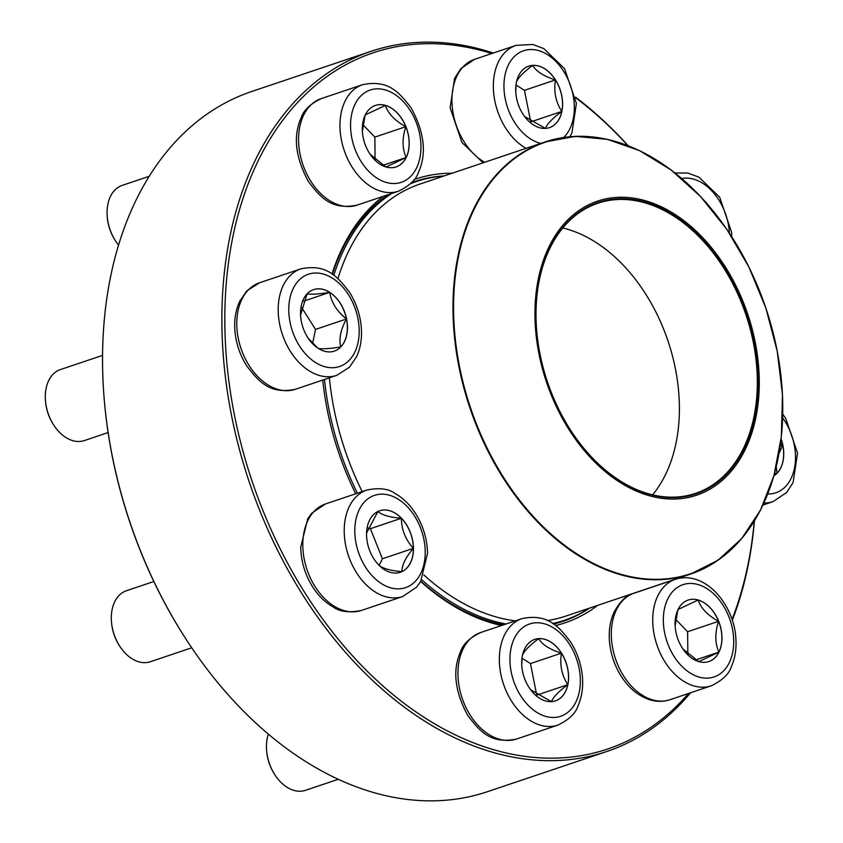 <?xml version="1.0" encoding="UTF-8"?>
<svg xmlns="http://www.w3.org/2000/svg" width="843" height="843" viewBox="0 0 843 843"><rect width="100%" height="100%" fill="white"/><g stroke="black" fill="none" stroke-linecap="round" stroke-linejoin="round"><path stroke-width="1.26" d="M690.554 692.777A369.403 252.879 -108.6 0 1 606.812 751.503A369.403 252.879 -108.6 0 1 492.618 752.262A369.403 252.879 -108.6 0 1 229.233 403.144A369.403 252.879 -108.6 0 1 371.078 51.307A369.403 252.879 -108.6 0 1 493.292 53.025M575.6 97.198A369.403 252.879 -108.6 0 1 628.119 145.67M754.443 520.89A369.403 252.879 -108.6 0 1 732.304 620.311M371.078 51.307L251.741 91.487A369.403 252.879 71.4 0 0 104.037 397A369.403 252.879 71.4 0 0 185.07 637.698A369.403 252.879 71.4 0 0 373.28 792.441A369.403 252.879 71.4 0 0 487.475 791.682L606.812 751.503M491.732 53.541A367.327 251.446 71.4 0 0 224.818 320.793A367.327 251.446 71.4 0 0 494.03 749.806A367.327 251.446 71.4 0 0 688.457 693.483M732.019 619.479A367.327 251.446 71.4 0 0 754.264 521.195M627.793 145.544A367.327 251.446 71.4 0 0 575.695 97.788M501.459 625.538A234.133 160.275 -108.6 0 1 492.712 623.293A234.133 160.275 -108.6 0 1 420.668 581.501M355.693 493.787A234.133 160.275 -108.6 0 1 322.743 380.077M331.984 274.07A234.133 160.275 -108.6 0 1 383.333 196.293M414.166 179.548A234.133 160.275 -108.6 0 1 452.196 173.215M597.676 605.358A234.133 160.275 -108.6 0 1 555.59 625.538M185.07 637.698L184.67 637.076A367.327 251.446 -108.6 0 1 104.1 397.738L104.037 397M420.826 581.249A232.046 158.853 71.4 0 0 491.248 621.807A232.046 158.853 71.4 0 0 503.65 624.789M553.482 624.052A232.046 158.853 71.4 0 0 562.987 621.323A232.046 158.853 71.4 0 0 589.721 608.045M444.229 175.892A232.046 158.853 71.4 0 0 414.904 181.487A232.046 158.853 71.4 0 0 411.563 182.668M388.486 194.554A232.046 158.853 71.4 0 0 332.384 274.333M385.441 105.364A32.445 22.213 -108.6 0 1 408.57 136.029A32.445 22.213 -108.6 0 1 396.115 166.925A32.445 22.213 -108.6 0 1 364.713 143.268A32.445 22.213 -108.6 0 1 375.409 105.438A32.445 22.213 -108.6 0 1 385.441 105.364M149.2 176.303L122.193 185.386A37.461 25.648 71.4 0 0 107.219 216.366A37.461 25.648 71.4 0 0 115.438 240.782A37.461 25.648 71.4 0 0 118.547 245.092M115.438 240.782L115.038 240.16A35.374 24.215 -108.6 0 1 107.272 217.104L107.219 216.366M396.073 166.935A32.445 22.213 71.4 0 0 406.168 157.493L386.01 167.019M385.841 166.925L370.088 154.216M362.374 131.36L365.103 115.28M365.219 114.922L385.367 105.396A32.445 22.213 71.4 0 0 375.377 105.449M405.841 126.682A32.445 22.213 71.4 0 0 385.367 105.396C388.233 113.763 395.061 120.855 405.841 126.682C402.048 138.263 402.153 148.537 406.168 157.493A32.445 22.213 71.4 0 0 405.841 126.682L374.861 137.103L362.88 124.659M375.093 159.59L374.861 137.103M406.168 157.493L383.017 165.281M307.179 293.775A32.445 22.213 -108.6 0 1 313.638 289.613A32.445 22.213 -108.6 0 1 345.04 313.28A32.445 22.213 -108.6 0 1 334.344 351.109A32.445 22.213 -108.6 0 1 305.008 332.574A32.445 22.213 -108.6 0 1 307.179 293.775M102.551 355.388L60.422 369.571A37.461 25.648 71.4 0 0 52.961 374.366A37.461 25.648 71.4 0 0 45.448 400.551A37.461 25.648 71.4 0 0 53.657 424.956A37.461 25.648 71.4 0 0 84.332 440.573L108.104 432.564M53.657 424.956L53.267 424.335A35.374 24.215 -108.6 0 1 45.501 401.289L45.448 400.551M334.302 351.12A32.445 22.213 71.4 0 0 340.73 346.968A32.445 22.213 71.4 0 0 346.484 318.97C340.667 329.56 338.749 338.897 340.73 346.968C329.339 348.76 321.826 349.234 318.159 348.391M317.727 348.043L308.285 338.349M300.582 315.05L307.042 293.933M307.105 293.796C310.667 294.65 318.19 294.175 329.676 292.373A32.445 22.213 71.4 0 0 313.607 289.623M346.484 318.97A32.445 22.213 71.4 0 0 329.676 292.373C331.383 302.563 336.979 311.425 346.484 318.97L315.503 329.402L301.562 307.347M312.627 343.396L315.503 329.402M329.676 292.373L303.628 301.151M366.557 534.736A32.445 22.213 -108.6 0 1 379.656 510.774A32.445 22.213 -108.6 0 1 411.057 534.441A32.445 22.213 -108.6 0 1 400.362 572.271A32.445 22.213 -108.6 0 1 366.557 534.736M153.826 581.512L126.439 590.732A37.461 25.648 71.4 0 0 111.308 618.393A37.461 25.648 71.4 0 0 111.466 621.712A37.461 25.648 71.4 0 0 119.685 646.117A37.461 25.648 71.4 0 0 150.349 661.734L191.73 647.803M119.685 646.117L119.284 645.496A35.374 24.215 -108.6 0 1 111.518 622.45L111.466 621.712M413.386 548.34A32.445 22.213 71.4 0 0 401.384 518.255C401.447 529.53 405.451 539.562 413.386 548.34C405.683 557.371 401.869 565.126 401.942 571.628A32.445 22.213 71.4 0 0 413.386 548.34L382.406 558.761L370.393 528.687L367.653 527.897M400.32 572.281A32.445 22.213 71.4 0 0 401.942 571.628C390.225 570.679 382.406 568.414 378.486 564.842M376.589 562.587L375.662 561.417M366.579 533.018L377.875 511.543M377.927 511.469C381.847 515.041 389.666 517.307 401.384 518.255A32.445 22.213 71.4 0 0 379.624 510.784M379.15 565.379L382.406 558.761M401.384 518.255L370.393 528.687M528.793 687.108A32.445 22.213 -108.6 0 1 534.789 639.373A32.445 22.213 -108.6 0 1 566.19 663.03A32.445 22.213 -108.6 0 1 555.495 700.86A32.445 22.213 -108.6 0 1 528.793 687.108M268.327 734.084A37.461 25.648 71.4 0 0 266.599 750.302A37.461 25.648 71.4 0 0 274.639 774.443A37.461 25.648 71.4 0 0 274.818 774.706A37.461 25.648 71.4 0 0 305.482 790.323L338.254 779.29M274.818 774.706L274.418 774.095A35.374 24.215 -108.6 0 1 274.26 773.832A35.374 24.215 -108.6 0 1 266.651 751.039L266.599 750.302M561.427 653.146A32.445 22.213 71.4 0 0 538.688 638.615C542.312 644.747 549.889 649.595 561.427 653.146C559.626 664.906 561.754 675.412 567.813 684.674A32.445 22.213 71.4 0 0 561.427 653.146L530.447 663.578L522.028 658.204M555.463 700.87A32.445 22.213 71.4 0 0 567.813 684.674C558.456 691.65 553.008 697.309 551.448 701.661M551.396 701.639L530.542 689.669M521.733 664.916L522.186 656.771M522.333 655.612C523.882 651.26 529.341 645.59 538.688 638.615A32.445 22.213 71.4 0 0 534.757 639.384M536.738 695.18L530.447 663.578M567.813 684.674L536.822 695.106M410.573 183.69A231.53 158.495 -108.6 0 1 416.505 181.498A231.53 158.495 -108.6 0 1 424.145 179.232A231.53 158.495 -108.6 0 1 443.797 176.039M589.289 608.182A231.53 158.495 -108.6 0 1 564.252 620.343A231.53 158.495 -108.6 0 1 552.702 623.535M506.032 623.989A231.53 158.495 -108.6 0 1 421.679 579.71M357.411 493.208A231.53 158.495 -108.6 0 1 324.513 379.476M333.796 275.313A231.53 158.495 -108.6 0 1 391.816 193.437M602.713 199.601A155.154 106.207 -108.6 0 1 758.51 399.519A155.154 106.207 -108.6 0 1 580.079 445.357A155.154 106.207 -108.6 0 1 602.713 199.601M603.124 200.992A153.689 105.206 -108.6 0 1 742.377 302.563A153.689 105.206 -108.6 0 1 716.476 483.165A153.689 105.206 -108.6 0 1 570.321 429.751A153.689 105.206 -108.6 0 1 536.612 329.613A153.689 105.206 -108.6 0 1 603.124 200.992M536.622 329.718A153.068 104.785 -108.6 0 1 597.835 203.237A153.068 104.785 -108.6 0 1 602.871 201.74A153.068 104.785 -108.6 0 1 747.172 318.528A153.068 104.785 -108.6 0 1 695.507 493.376A153.068 104.785 -108.6 0 1 570.258 429.656M698.847 661.618A32.445 22.213 -108.6 0 1 675.717 630.964A32.445 22.213 -108.6 0 1 688.173 600.058A32.445 22.213 -108.6 0 1 719.564 623.725A32.445 22.213 -108.6 0 1 708.868 661.555A32.445 22.213 -108.6 0 1 698.847 661.618M677.972 609.542L698.13 600.016A32.445 22.213 71.4 0 0 688.13 600.068M718.594 621.302A32.445 22.213 71.4 0 0 698.13 600.016C700.997 608.383 707.814 615.474 718.594 621.302C714.801 632.882 714.906 643.156 718.921 652.113A32.445 22.213 71.4 0 0 718.594 621.302L687.614 631.734L675.643 619.289M708.837 661.565A32.445 22.213 71.4 0 0 718.921 652.113L698.773 661.65M698.594 661.544L682.841 648.836M675.138 625.991L677.867 609.9M687.846 654.221L687.614 631.734M718.921 652.113L695.77 659.911M781.113 438.876A32.445 22.213 -108.6 0 1 777.109 473.218A32.445 22.213 -108.6 0 1 773.885 475.842A32.445 22.213 71.4 0 0 777.035 473.239A32.445 22.213 71.4 0 0 782.789 445.23A32.445 22.213 71.4 0 0 781.092 439.055M780.565 443.344L782.789 445.23L779.037 453.239M776.266 466.716L777.035 473.239L774.506 473.618M782.789 445.23L780.175 446.116M705.328 201.772A32.445 22.213 -108.6 0 1 708.436 205.334M555.495 79.885A32.445 22.213 -108.6 0 1 549.488 127.62A32.445 22.213 -108.6 0 1 518.097 103.963A32.445 22.213 -108.6 0 1 528.793 66.133A32.445 22.213 -108.6 0 1 555.495 79.885M545.4 128.399L524.546 116.429M515.737 91.676L516.179 83.531M516.327 82.372C517.876 78.02 523.334 72.361 532.692 65.375A32.445 22.213 71.4 0 0 528.751 66.144M555.421 79.906A32.445 22.213 71.4 0 0 532.692 65.375C536.306 71.507 543.883 76.355 555.421 79.906C553.63 91.666 555.748 102.172 561.807 111.434A32.445 22.213 71.4 0 0 555.421 79.906L524.441 90.338L516.021 84.964M549.457 127.63A32.445 22.213 71.4 0 0 561.807 111.434C552.45 118.41 546.991 124.069 545.453 128.421M530.742 121.94L524.441 90.338M561.807 111.434L530.816 121.866M386.252 182.436A48.694 33.341 71.4 0 0 416.01 121.877A48.694 33.341 71.4 0 0 355.029 104.226A48.694 33.341 71.4 0 0 386.252 182.436M357.105 205.123C331.468 210.371 320.677 197.557 308.58 181.814C295.366 157.578 292.9 136.229 301.183 117.757C303.543 110.285 310.235 103.9 321.246 98.61A56.186 38.462 71.4 0 0 299.676 152.13A56.186 38.462 71.4 0 0 339.74 205.239A56.186 38.462 71.4 0 0 357.105 205.123L398.518 191.182A56.186 38.462 -108.6 0 1 381.141 191.298A56.186 38.462 -108.6 0 1 341.078 138.189A56.186 38.462 -108.6 0 1 362.659 84.669C388.296 79.421 399.087 92.235 411.194 107.978C424.398 132.214 426.864 153.563 418.581 172.035C416.221 179.506 409.529 185.892 398.518 191.182M349.223 360.277A48.694 33.341 71.4 0 0 332.637 278.316A48.694 33.341 71.4 0 0 290.108 322.49A48.694 33.341 71.4 0 0 349.223 360.277M295.335 389.297C269.697 394.556 258.906 381.731 246.799 365.988C240.086 355.367 236.135 343.786 234.965 331.257C234.038 320.171 235.597 310.224 239.665 301.394L246.767 290.94L259.475 282.795A56.186 38.462 71.4 0 0 248.285 289.992A56.186 38.462 71.4 0 0 244.533 357.2A56.186 38.462 71.4 0 0 295.335 389.297L336.747 375.356A56.186 38.462 -108.6 0 1 282.363 334.376A56.186 38.462 -108.6 0 1 300.888 268.854C326.526 263.596 337.316 276.42 349.413 292.152C356.136 302.785 360.087 314.365 361.257 326.894C362.184 337.98 360.625 347.927 356.557 356.758L349.445 367.211L336.747 375.356M425.209 551.712A48.694 33.341 71.4 0 0 371.984 496.369A48.694 33.341 71.4 0 0 372.827 576.486A48.694 33.341 71.4 0 0 425.209 551.712M361.352 610.458C349.15 612.893 339.887 611.818 333.565 607.223C325.451 602.713 318.538 596.022 312.816 587.16C305.071 574.81 301.035 561.459 300.73 547.096L307.811 518.593L311.857 513.102L325.493 503.956A56.186 38.462 71.4 0 0 302.806 545.453A56.186 38.462 71.4 0 0 361.352 610.458L402.764 596.517A56.186 38.462 -108.6 0 1 348.38 555.537A56.186 38.462 -108.6 0 1 366.905 490.015C379.108 487.581 388.37 488.655 394.693 493.25C402.796 497.76 409.719 504.451 415.43 513.313C423.186 525.663 427.222 539.014 427.527 553.377L420.646 581.544L416.632 587.097L402.764 596.517M569.699 644.61A48.694 33.341 71.4 0 0 511.016 648.299A48.694 33.341 71.4 0 0 554.726 717.425A48.694 33.341 71.4 0 0 569.699 644.61M516.485 739.048C490.658 744.327 479.793 731.292 467.675 715.307C454.725 691.355 452.354 670.143 460.573 651.671C462.944 644.2 469.625 637.824 480.626 632.545A56.186 38.462 71.4 0 0 470.225 715.222A56.186 38.462 71.4 0 0 516.485 739.048L557.897 725.106A56.186 38.462 -108.6 0 1 503.513 684.126A56.186 38.462 -108.6 0 1 522.038 618.604C547.866 613.325 558.73 626.36 570.848 642.355C577.508 653.051 581.375 664.663 582.45 677.203C583.261 687.719 581.796 697.235 578.077 705.728C575.811 713.21 569.088 719.669 557.897 725.106M759.206 512.418A227.989 156.071 -108.6 0 1 690.543 574.094L565.569 616.17A227.989 156.071 -108.6 0 1 547.339 620.574M515.326 620.859A227.989 156.071 -108.6 0 1 423.85 574.958M362.195 491.595A227.989 156.071 -108.6 0 1 329.381 377.833M337.938 278.633A227.989 156.071 -108.6 0 1 420.077 184.027L545.052 141.951A227.989 156.071 -108.6 0 1 552.565 139.727A227.989 156.071 -108.6 0 1 637.045 149.548M683.03 576.327A227.989 156.071 -108.6 0 1 468.107 402.385A227.989 156.071 -108.6 0 1 545.052 141.951L575.379 136.376L607.329 139.327L639.658 150.686L671.133 170.012L700.565 196.545L726.803 229.285L748.869 266.978L765.897 308.169L777.246 351.268L782.462 394.619L781.366 436.569L773.979 475.494L760.597 509.931L741.724 538.529L718.067 560.195L690.543 574.094A227.989 156.071 -108.6 0 1 683.03 576.327M683.315 575.895A227.673 155.86 71.4 0 0 769.343 319.065A227.673 155.86 71.4 0 0 553.029 139.896A227.673 155.86 71.4 0 0 467.001 396.737A227.673 155.86 71.4 0 0 683.315 575.895M562.787 227.989A153.068 104.785 -108.6 0 1 668.046 341.109A153.068 104.785 -108.6 0 1 652.63 494.852M698.036 584.557A48.694 33.341 71.4 0 0 668.278 645.106A48.694 33.341 71.4 0 0 729.248 662.756A48.694 33.341 71.4 0 0 698.036 584.557M669.869 699.743C663.546 701.808 657.034 701.871 650.332 699.943C638.509 696.202 628.646 688.078 620.775 675.549C614.336 665.053 610.574 653.694 609.478 641.46C608.604 630.68 610.1 620.964 613.978 612.303C620.332 600.88 627.002 594.526 634.01 593.24A56.186 38.462 71.4 0 0 612.429 646.76A56.186 38.462 71.4 0 0 652.493 699.859A56.186 38.462 71.4 0 0 669.869 699.743L711.271 685.802A56.186 38.462 -108.6 0 1 656.887 644.821A56.186 38.462 -108.6 0 1 675.412 579.299C681.734 577.234 688.246 577.16 694.938 579.099C718.689 586.254 734.674 614.853 735.823 637.888C736.634 648.415 735.18 657.93 731.45 666.423C729.184 673.905 722.462 680.364 711.271 685.802M767.773 493.987A48.694 33.341 71.4 0 0 794.517 467.97A48.694 33.341 71.4 0 0 782.652 417.875M763.02 504.999L773.042 501.627A56.186 38.462 -108.6 0 1 763.948 503.018M729.406 233.142A48.694 33.341 71.4 0 0 681.734 178.526M563.682 137.472A48.694 33.341 71.4 0 0 564.157 72.119A48.694 33.341 71.4 0 0 514.135 56.734A48.694 33.341 71.4 0 0 514.588 122.372A48.694 33.341 71.4 0 0 540.7 143.415M483.113 162.804L461.953 142.509L450.12 107.767L454.556 78.452L460.931 68.525L474.63 59.305A56.186 38.462 71.4 0 0 464.23 141.982A56.186 38.462 71.4 0 0 484.62 162.299M526.032 148.357A56.186 38.462 -108.6 0 1 505.631 128.041A56.186 38.462 -108.6 0 1 516.032 45.364L532.787 44.479L543.83 48.599L564.568 68.673L576.401 103.415L571.965 132.73L569.868 136.735M321.246 98.61L362.659 84.669M259.475 282.795L300.888 268.854M325.493 503.956L366.905 490.015M480.626 632.545L522.038 618.604M416.505 181.498L410.868 183.395M564.252 620.343L553.408 623.999M634.01 593.24L675.412 579.299M782.747 414.155L785.718 418.423L797.552 453.165L793.115 482.481L786.74 492.396L773.042 501.627M674.948 172.952L687.92 173.068L698.963 177.188L719.701 197.262L731.534 232.004L731.787 236.799M474.63 59.305L516.032 45.364"/></g></svg>
